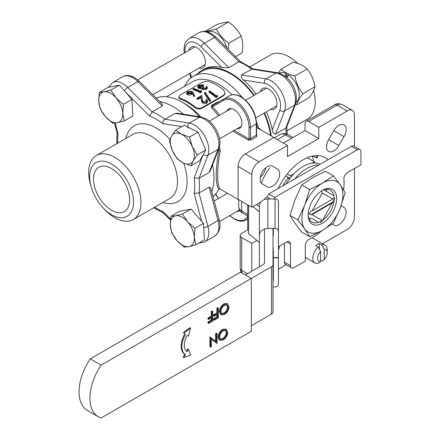 <?xml version="1.0" encoding="UTF-8"?>
<svg xmlns="http://www.w3.org/2000/svg" width="440" height="440" viewBox="0 0 440 440"><rect width="100%" height="100%" fill="white"/><g stroke="black" fill="none" stroke-linecap="round" stroke-linejoin="round"><path stroke-width="0.66" d="M111.579 214.726A31.009 17.902 60 0 1 103.312 208.082A31.009 17.902 60 0 1 91.273 187.226A31.009 17.902 60 0 1 111.579 164.087A31.009 17.902 60 0 1 133.501 202.065A31.009 17.902 60 0 1 111.579 214.726M91.273 187.226L90.602 184.943A36.971 21.346 60 0 1 96.327 155.524A36.971 21.346 60 0 1 114.813 157.355A36.971 21.346 60 0 1 138.963 189.931A36.971 21.346 60 0 1 133.298 219.555A36.971 21.346 60 0 1 114.813 217.723A36.971 21.346 60 0 1 104.957 209.809L103.312 208.082M159.615 101.503A57.926 33.446 60 0 1 173.019 106.639A57.926 33.446 60 0 1 183.464 114.23M212.625 164.742A57.926 33.446 60 0 1 211.723 191.752M111.579 210.271A25.553 14.757 60 0 1 94.88 187.754A25.553 14.757 60 0 1 98.802 167.277A25.553 14.757 60 0 1 111.579 168.542A25.553 14.757 60 0 1 128.271 191.059A25.553 14.757 60 0 1 124.355 211.541A25.553 14.757 60 0 1 111.579 210.271M194.134 177.975L199.023 178.277A57.926 33.446 60 0 1 199.023 193.001L194.134 193.226A54.516 31.477 -120 0 0 194.134 177.975L203.027 154.88M177.1 113.234L175.054 113.399L164.934 119.24C163.488 120.263 162.762 121.726 162.756 123.629A54.516 31.477 -120 0 0 156.151 119.158A54.516 31.477 -120 0 0 149.545 116.001L152.185 111.881A57.926 33.446 60 0 1 158.56 114.983A57.926 33.446 60 0 1 164.934 119.24L189.393 123.085A3.41 2.519 98.9 0 0 187.698 126.962M154.6 207.257A54.516 31.477 -120 0 0 162.756 211.343L163.185 212.79M117.134 133.018L118.173 134.118A54.516 31.477 -120 0 0 117.634 143.22M210.727 188.029L209.143 187.16L199.023 193.001L207.922 226.386A20.444 11.803 60 0 1 204.562 241.956L198.792 243.172M209.143 172.436L218.042 149.336A20.444 11.803 -120 0 0 204.457 119.092A20.444 11.803 -120 0 0 199.513 117.243L189.393 123.085A20.444 11.803 60 0 1 194.337 124.933A20.444 11.803 60 0 1 207.922 155.177L199.023 178.277L209.143 172.436L210.309 170.742M162.305 106.04L137.847 81.637A20.444 11.803 -120 0 0 132.902 77.776A20.444 11.803 -120 0 0 122.683 76.764L112.563 82.61A20.444 11.803 60 0 1 122.782 83.622A20.444 11.803 60 0 1 127.727 87.483L152.185 111.881L162.305 106.04L162.349 104.225M285.769 175.912L287.947 177.166A1.023 0.589 60 0 1 288.459 177.705M291.071 176.941A1.023 0.589 -120 0 0 290.356 175.774L294.041 173.646M307.252 157.713L314.446 161.865A1.023 0.589 60 0 1 315.166 163.026M287.249 173.982L290.356 175.774M282.937 185.757A34.073 19.674 -60 0 1 288.024 177.953L288.668 177.584L289.955 178.327M288.024 177.953L289.559 178.844M273.971 198.974L274.505 197.94L274.505 198.974M273.35 248.028L273.334 248.017A5.109 2.954 -0 0 0 273.009 249.051M271.507 314.072L271.507 266.778A5.109 2.954 -0 0 0 273.009 264.693L273.009 311.988A5.109 2.954 180 0 1 271.507 314.072L251.323 325.732M270.303 198.974L266.981 197.06L265.986 197.632A5.109 2.954 -0 0 0 264.495 199.551M264.49 229.064L264.49 262.653A5.109 2.954 180 0 1 262.994 264.743L245.3 274.956M271.507 266.778L101.139 365.139L90.299 358.881A40.887 23.606 120 0 0 79.052 391.804A40.887 23.606 120 0 0 87.522 410.52L98.362 416.785A40.887 23.606 -60 0 1 89.892 398.063A40.887 23.606 -60 0 1 101.139 365.139M273.009 228.481L273.009 264.693M273.009 247.066L273.009 268.565M318.615 222.316L311.382 218.141A18.398 10.62 -60 0 1 309.122 218.669M278.46 246.769L286.858 241.918A5.109 2.954 -60 0 1 289.416 241.665A5.109 2.954 -60 0 1 290.477 244.007L290.477 265.568A5.109 2.954 120 0 0 291.533 267.905A5.109 2.954 120 0 0 294.091 267.652L305.294 261.184L305.294 245.636A5.109 2.954 -60 0 1 309.304 239.173A44.297 25.575 120 0 0 321.387 231.017M343.574 189.937A44.297 25.575 120 0 0 344.086 183.145A44.297 25.575 120 0 0 343.893 179.267A5.109 2.954 -60 0 1 347.485 172.557L360.949 164.786L360.949 151.85A5.109 2.954 120 0 0 359.893 149.507A5.109 2.954 120 0 0 357.335 149.76L274.813 197.406L274.505 197.94M284.449 243.309L284.449 262.091A5.109 2.954 120 0 0 285.511 264.429L291.533 267.905M274.813 197.406L268.791 193.93L266.981 197.06M359.893 149.507L353.865 146.031A5.109 2.954 120 0 0 351.312 146.284L268.791 193.93M354.442 146.366L354.442 115.126A10.225 5.902 120 0 0 352.325 110.446A10.225 5.902 120 0 0 347.215 110.952L318.786 127.364L318.786 138.496L287.463 156.58L287.463 145.448L259.034 161.865A10.225 5.902 120 0 0 251.806 174.383L251.806 207.213L260.904 201.96M256.922 240.427L251.806 243.381L251.806 271.2M278.46 269.165L286.088 264.764M322.504 243.738L347.215 229.471A10.225 5.902 120 0 0 354.442 216.948L354.442 168.542M341.105 205.794L344.014 207.471A10.225 5.902 -60 0 1 346.132 212.152A10.225 5.902 -60 0 1 341.666 222.437A10.225 5.902 -60 0 1 333.79 225.176L332.007 224.147M277.569 169.109A10.225 5.902 -60 0 1 279.686 173.789A10.225 5.902 -60 0 1 275.226 184.074A10.225 5.902 -60 0 1 267.344 186.813L262.235 183.865A10.225 5.902 -60 0 1 262.235 172.056A10.225 5.902 -60 0 1 272.459 166.155L277.569 169.109M338.899 145.503A10.225 5.902 -60 0 1 328.68 151.404A10.225 5.902 -60 0 1 328.68 139.601L333.79 130.746A10.225 5.902 -60 0 1 344.014 124.845A10.225 5.902 -60 0 1 346.132 129.525A10.225 5.902 -60 0 1 344.014 136.648L338.899 145.503L328.68 139.601M279.576 246.125A10.225 5.902 -60 0 1 278.46 249.97M278.278 188.452A43.956 25.377 -60 0 1 303.122 159.775A43.956 25.377 -60 0 1 325.1 157.603A43.956 25.377 -60 0 1 327.971 159.759M184.586 86.273A57.074 32.95 60 0 1 193.27 76.34L202.306 71.121A57.074 32.95 60 0 1 230.841 73.948A57.074 32.95 60 0 1 253.809 95.486M264.028 113.19A57.074 32.95 60 0 1 270.611 135.581M256.586 135.311L256.899 136.703L256.262 134.811M212.262 105.705L223.74 99.077A22.149 12.788 60 0 1 234.817 100.172A22.149 12.788 60 0 1 250.476 127.297L250.476 138.749L251.279 139.947L248.43 140.151L249.029 138.985L250.476 138.749A36.8 21.247 -60 0 1 256.262 135.41L256.262 123.959A22.149 12.788 -120 0 0 240.598 96.833A22.149 12.788 -120 0 0 229.526 95.739L229.526 95.739C232.865 93.951 236.726 94.303 241.109 96.784C250.514 103.246 255.662 112.167 256.559 123.541A1.023 0.589 180 0 1 256.262 123.959L250.476 127.297A1.023 0.589 180 0 1 249.029 127.297A21.125 12.199 -120 0 0 234.091 101.425A21.125 12.199 -120 0 0 223.531 100.375L212.514 106.739L211.519 107.773L211.508 105.463L212.262 105.705L212.514 106.739A53.84 31.081 60 0 1 219.632 115.22M256.559 125.972L258.335 127.039L258.346 127.782L261.564 130.361M258.297 128.562L258.352 127.782M211.508 105.463L217.294 102.124L218.086 102.339M217.294 102.124L218.713 101.981M212.988 196.504A57.074 32.95 60 0 0 218.581 189.624L218.977 189.118C215.341 186.632 215.347 168.036 218.977 150.513L218.477 149.545M219.368 147.048L220.231 150.541C216.838 168.223 216.843 186.522 220.231 189.03L219.863 188.881M218.977 150.513L220.231 150.541M218.977 189.118L219.989 188.914M247.709 204.847L247.709 229.889L241.687 233.365A5.109 2.954 0 0 0 240.185 235.45A5.109 2.954 0 0 0 241.687 237.54L241.687 270.369A10.225 5.902 120 0 0 242.204 273.169M318.786 127.364L308.666 121.523A5.109 2.954 -120 0 0 306.108 121.27A5.109 2.954 -120 0 0 305.052 123.607L305.052 130.565L283.366 143.083M312.763 155.98L315.326 157.465L317.515 157.927L317.504 156.206A43.956 25.377 120 0 0 317.136 155.54M191.708 92.708L188.403 92.95L187.88 93.363M188.408 92.956L188.26 92.054L187.589 92.945L188.1 93.472L191.18 93.104L191.868 92.252L191.263 91.652L191.389 92.543M191.268 91.647L188.26 92.054M193.259 92.62L194.431 95.53M193.248 92.626L191.939 91.284L187.55 91.795L186.582 93.043L187.501 93.858L191.807 93.511L192.484 93.049M193.529 95.601L192.495 93.049L193.578 96.448L194.464 96.377L194.441 95.524L193.54 95.601L193.567 96.448M186.725 93.907L187.616 94.754L187.501 93.858M187.622 94.754C188.413 95.233 189.833 95.112 191.889 94.391L192.566 93.924M200.277 91.949L200.299 92.796L201.636 92.026L201.614 91.174L200.277 91.949A54.857 31.675 60 0 0 192.979 88.82L193.628 88.446A54.857 31.675 60 0 1 200.167 91.174L201.284 90.53L201.608 91.179M192.979 88.82L193.144 89.727A53.84 31.081 60 0 1 200.299 92.796M206.14 87.604L206.085 86.741L206.349 87.291L205.706 88.187L203.099 88.446L202.703 87.984L203.748 86.812L203.83 87.687L202.972 88.374M198.688 86.663L199.238 87.142L203 86.482A54.857 31.675 60 0 1 203.748 86.812M198.666 86.576L199.546 85.531L201.141 84.964L202.708 85.003L202.835 85.894L203.484 85.52L203.357 84.623L202.708 85.003M197.725 86.724L197.874 87.599L198.759 88.434L198.649 87.538L197.714 86.68L198.82 85.288L203.357 84.623M198.649 87.538L201.784 87.626L201.79 88.891M201.784 87.626L202.444 88.814L206.47 88.583L207.372 87.335L206.734 86.367L206.085 86.741M198.968 87.005L199.711 86.438L199.562 85.536M199.7 86.433L201.284 85.866L201.141 84.964M201.284 85.861L202.829 85.899M198.77 88.429L200.47 88.693L200.376 87.808M200.47 88.693L201.85 88.363M201.872 88.506L202.499 89.683L202.444 88.814M202.488 89.689L206.476 89.425L206.454 88.578M206.492 89.436L207.356 88.198M205.915 100.32L206.052 99.583L206.756 101.096L206.041 101.932L203.011 101.618L202.158 99.105L201.927 95.376L197.016 98.208A54.857 31.675 60 0 1 197.769 98.709L197.709 99.506A53.84 31.081 60 0 0 196.972 99.017L197.016 98.208M197.709 99.506L201.069 97.57L201.135 96.767L197.769 98.709M201.135 96.767L201.278 99.182L202.422 102.042L206.74 102.586L207.674 101.425L206.701 99.209L206.052 99.583M205.898 100.331L206.58 101.459M201.069 97.564L201.273 99.182M202.428 102.036L202.279 102.779L201.185 99.957M202.279 102.779C203.071 103.681 204.496 103.851 206.553 103.29L206.74 102.586M206.558 103.296L207.493 102.124M209.764 101.431L210.43 101.052L210.612 100.347L209.93 100.743M205.167 92.252L210.595 100.353M204.468 92.648L205.15 92.252M209.913 100.749L204.485 92.648L204.424 93.472L209.764 101.442L209.913 100.749M216.233 96.839A54.857 31.675 60 0 0 208.972 91.306L209.622 90.932A54.857 31.675 60 0 1 216.15 95.832L217.261 95.189L217.569 96.069L216.233 96.839L216.051 97.543L217.388 96.773L217.569 96.069M208.972 91.306L208.923 92.114A53.84 31.081 60 0 1 216.051 97.543M187.473 101.629A53.84 31.081 60 0 1 194.794 106.678C197.191 108.383 199.59 108.713 201.988 107.674L223.669 95.156L225.088 93.418L223.707 89.986A53.84 31.081 60 0 0 216.387 84.937A53.84 31.081 60 0 0 209.066 81.532C207.713 80.856 205.321 81.202 201.872 82.572L180.191 95.095L178.695 97.047L180.158 98.219A53.84 31.081 60 0 1 187.473 101.629M180.153 98.225L180.29 99.121A52.817 30.492 60 0 1 187.473 102.465A52.817 30.492 60 0 1 194.656 107.421L194.794 106.678M178.69 97.047L178.882 97.955L180.285 99.127M201.988 107.674L201.779 108.356L223.465 95.838L223.669 95.156M223.465 95.838L224.923 94.012M194.651 107.421C196.647 109.093 199.023 109.406 201.779 108.361M237.072 211.382A11.072 6.391 -120 0 0 239.63 210.887A11.072 6.391 -120 0 0 239.971 210.667M227.145 193.116A11.072 6.391 -120 0 0 226.853 193.677M237.072 128.755A11.072 6.391 -120 0 0 239.63 128.266A11.072 6.391 -120 0 0 241.329 119.389A11.072 6.391 -120 0 0 234.091 109.632A11.072 6.391 -120 0 0 228.558 109.082A11.072 6.391 -120 0 0 226.853 111.051M287.463 145.448L273.73 137.522L245.3 153.934A10.225 5.902 120 0 0 238.073 166.452L238.073 199.281L251.806 207.213M260.288 177.276A10.225 5.902 120 0 0 265.782 167.767M166.463 96.734L192.39 81.769A52.817 30.492 60 0 1 218.796 84.381A52.817 30.492 60 0 1 232.007 94.798M193.27 76.34A57.074 32.95 60 0 1 221.81 79.167A57.074 32.95 60 0 1 242.418 97.603M256.504 122.001A57.074 32.95 60 0 1 258.335 127.039M156.139 98.032A57.074 32.95 60 0 1 182.05 102.118L185.064 103.857A52.817 30.492 60 0 1 200.799 116.958M251.806 243.381L241.687 237.54M248.573 230.389L247.709 229.889M318.786 138.496L305.052 130.565M185.064 103.857L182.05 102.118A57.074 32.95 60 0 1 199.48 116.749M218.455 149.611A57.074 32.95 60 0 1 218.581 149.99M229.526 95.739L223.74 99.077A1.023 0.836 60 0 0 223.531 100.375M320.59 260.436L321.794 261.129L324.209 259.595L324.209 249.282L321.794 244.965L319.385 243.573A10.225 5.902 120 0 0 317.581 244.354A10.225 5.902 120 0 0 315.772 245.663L318.18 247.055L320.59 251.367A6.815 3.933 120 0 0 317.581 258.264A6.815 3.933 120 0 0 320.59 261.685L320.59 251.367M319.385 249.194L319.385 243.573M320.59 261.685L318.18 263.214A10.225 5.902 -60 0 1 314.881 262.944A10.225 5.902 -60 0 1 313.016 255.921A10.225 5.902 -60 0 1 318.18 247.055M321.794 244.965A10.225 5.902 -60 0 1 325.1 245.24A10.225 5.902 -60 0 1 327.217 249.92L327.217 252.698A6.815 3.933 120 0 0 324.209 249.282M324.209 259.595A6.815 3.933 120 0 0 327.217 252.698M193.111 160.947A17.039 9.834 -120 0 0 192.291 146.597A17.039 9.834 -120 0 0 181.472 134.228A17.039 9.834 -120 0 0 171.474 136.213L175.61 130.147L181.472 134.228L189.486 137.066L192.291 146.597L197.247 154.88L193.111 160.947L191.125 165.77L183.112 162.932A17.039 9.834 -120 0 0 193.111 160.947M172.293 150.562A17.039 9.834 60 0 1 171.474 136.213L169.488 141.037L172.293 150.562A17.039 9.834 -120 0 0 183.112 162.932L177.249 158.851L172.293 150.562M191.125 165.77L199.689 160.826L205.805 149.936L198.049 132.126L184.173 125.202L175.61 130.147M205.805 149.936L197.247 154.88M198.049 132.126L189.486 137.066M321.464 190.955L322.399 193.023L312.037 210.969L310.877 211.085L309.309 213.796L308.215 213.906M320.611 222.453L322.399 220.566L334.719 198.589M334.527 199.238L332.959 198.336L332.761 199.007L322.399 193.023M323.774 189.882L333.949 195.756M309.309 213.796L310.877 214.698L312.037 214.583L322.399 220.566M310.877 214.698L332.959 201.949M312.037 210.969L332.761 199.007M312.037 214.583L332.761 202.62M235.576 56.612L242.16 52.811C243.227 46.519 242.869 40.975 241.076 36.174C238.376 30.696 234.196 25.971 228.525 22C226.111 22.006 222.288 22.825 217.058 24.464L205.178 31.323M206.124 31.449L216.304 29.056C219.005 34.54 223.185 39.265 228.855 43.23L228.272 49.324M216.304 29.056L228.525 22M228.855 43.23L241.076 36.174M287.634 178.464L287.98 177.188M269.61 167.97A34.073 19.674 120 0 0 261.349 183.128M176.99 240.636A17.039 9.834 -120 0 0 189.007 246.631A17.039 9.834 -120 0 0 194.31 237.198A17.039 9.834 -120 0 0 187.594 221.771L194.915 228.294L194.31 237.198L195.861 244.865L189.007 246.631L184.311 247.154L176.99 240.636L171.82 232.876L170.274 225.214A17.039 9.834 -120 0 0 176.99 240.636M175.571 215.782A17.039 9.834 60 0 1 187.594 221.771L182.424 214.011L175.571 215.782A17.039 9.834 -120 0 0 170.274 225.214L170.874 216.304L175.571 215.782M195.861 244.865L204.419 239.921L203.472 223.35L190.982 209.072L179.438 211.36L170.874 216.304M190.982 209.072L182.424 214.011M203.472 223.35L194.915 228.294M116.039 97.834A17.039 9.834 -120 0 0 104.016 91.845A17.039 9.834 -120 0 0 98.72 101.277A17.039 9.834 -120 0 0 105.435 116.699L100.265 108.939L98.72 101.277L99.319 92.367L104.016 91.845L110.869 90.074L116.039 97.834L123.36 104.357L122.755 113.262A17.039 9.834 -120 0 0 116.039 97.834M117.453 122.694A17.039 9.834 60 0 1 105.435 116.699L112.755 123.217L117.453 122.694A17.039 9.834 -120 0 0 122.755 113.262L124.306 120.929L117.453 122.694M124.306 120.929L132.864 115.984L131.918 99.413L119.427 85.135L107.883 87.422L99.319 92.367M131.918 99.413L123.36 104.357M119.427 85.135L110.869 90.074M297.688 63.443A36.971 21.346 -120 0 0 289.047 56.76A36.971 21.346 -120 0 0 270.562 54.929L250.162 66.704M254.238 95.238A57.926 33.446 -120 0 0 230.841 73.255A57.926 33.446 -120 0 0 201.878 70.383A57.926 33.446 -120 0 0 197.357 73.981M271.221 135.938A57.926 33.446 -120 0 0 264.462 112.943M266.387 111.832A57.926 33.446 -120 0 1 272.278 129.773C272.712 132.611 273.834 134.035 275.638 134.046L285.758 128.2L286.638 127.243L295.576 104.066A3.41 2.519 -158.9 0 1 294.663 105.1A20.444 11.803 -120 0 0 281.078 74.855A20.444 11.803 -120 0 0 276.133 73.007L251.674 69.163A57.926 33.446 -120 0 0 245.3 64.906A57.926 33.446 -120 0 0 238.926 61.804L240.4 61.545L253.572 69.146M241.555 75.009L266.013 78.848L276.133 73.007A3.41 2.519 98.9 0 1 277.486 72.732L252.945 68.877L251.674 69.163L241.555 75.009C240.664 76.571 241.34 78.254 243.573 80.053A57.926 33.446 -120 0 1 256.168 94.127M201.878 70.383L203.808 69.273A57.926 33.446 -120 0 1 221.964 67.579L228.806 67.645L238.926 61.804L214.467 37.406A20.444 11.803 -120 0 0 209.523 33.545A20.444 11.803 -120 0 0 199.298 32.527C203.313 31.18 205.716 30.844 206.503 31.521L211.673 33.638L216.046 37.131A3.41 1.177 134.9 0 0 214.467 37.406L204.347 43.246L228.806 67.645M270.589 109.406A11.924 6.886 -120 0 0 274.511 109.109A11.924 6.886 -120 0 0 276.337 99.55A11.924 6.886 -120 0 0 268.548 89.045A11.924 6.886 -120 0 0 262.587 88.451A11.924 6.886 -120 0 0 260.365 91.701M199.034 68.096A11.924 6.886 -120 0 0 202.956 67.799A11.924 6.886 -120 0 0 204.781 58.24A11.924 6.886 -120 0 0 196.994 47.729A11.924 6.886 -120 0 0 191.031 47.141A11.924 6.886 -120 0 0 188.81 50.391M287.133 130.741L307.533 118.965A36.971 21.346 -120 0 0 313.583 90.689M185.427 334.466A17.617 10.169 120 0 0 185.427 354.574L183.909 357.638L190.553 355.025L188.496 349.305L187.149 351.632A14.207 8.206 -60 0 1 187.149 335.418L188.496 336.193L190.553 328.097L183.909 333.152L184.707 334.054A17.617 10.169 120 0 0 184.707 354.156L183.189 357.22L183.909 357.638M183.909 333.152L184.707 334.054M190.553 328.097L189.833 327.679L183.189 332.734M187.77 335.775L187.149 335.418M188.496 349.305L187.77 348.893L186.472 351.137M185.427 354.574L184.707 354.156M212.768 311.344L212.768 321.084L208.659 323.455L208.659 322.459L212.009 320.524L212.009 317.526L208.659 319.462L208.659 318.461L212.009 316.525L212.009 311.784L212.768 311.344L212.042 310.932L211.288 311.366L211.288 316.113L207.939 318.043L207.939 319.044L208.659 319.462M208.659 323.455L207.939 323.037L207.939 322.041L211.288 320.106L211.288 317.944M208.659 322.459L207.939 322.041M212.009 320.524L211.288 320.106M208.659 318.461L207.939 318.043M212.009 316.525L211.288 316.113M212.009 311.784L211.288 311.366M218.389 308.099L218.389 317.84L214.28 320.21L214.28 319.209L217.63 317.279L217.63 314.281L214.28 316.217L214.28 315.216L217.63 313.28L217.63 308.539L218.389 308.099L217.668 307.681L216.909 308.121L216.909 312.862L213.56 314.798L213.56 315.799L214.28 316.217M214.28 320.21L213.56 319.792L213.56 318.797L216.909 316.861L216.909 314.699M214.28 319.209L213.56 318.797M217.63 317.279L216.909 316.861M214.28 315.216L213.56 314.798M217.63 313.28L216.909 312.862M217.63 308.539L216.909 308.121M221.546 313.555L223.845 313.104C226.072 311.608 227.293 309.513 227.502 306.834L226.815 304.832M220.875 311.542C221.078 308.853 222.31 306.763 224.571 305.283L227.189 304.992L228.228 307.252C228.014 309.93 226.793 312.02 224.571 313.522L221.914 313.825L220.875 311.542M227.519 306.829L228.239 307.241M223.845 313.093L224.571 313.511M220.677 314.446L219.395 311.559C219.632 308.291 221.106 305.729 223.817 303.886L226.98 303.545L227.706 303.952L224.538 304.298C221.832 306.147 220.358 308.704 220.121 311.977L221.403 314.864L224.604 314.501C227.304 312.648 228.762 310.084 228.982 306.812L227.7 303.963M220.115 311.977L219.395 311.559M224.538 304.298L223.817 303.881M216.337 334.07L217.091 333.636L217.091 343.37L211.36 339.014L211.36 346.682L210.606 347.116L210.606 337.381L216.337 341.721L216.337 334.07L215.611 333.652L216.37 333.218L217.091 333.636M216.931 343.464L211.36 339.174M210.606 347.116L209.88 346.698L209.88 336.963L210.777 337.282M210.606 337.381L209.88 336.963M215.611 341.143L215.611 333.652M220.248 339.086L222.547 338.641C224.774 337.139 225.995 335.049 226.21 332.365L225.517 330.368M219.577 337.073C219.78 334.384 221.012 332.299 223.273 330.814L225.891 330.523L226.93 332.783C226.716 335.467 225.5 337.557 223.273 339.053L220.616 339.356L219.577 337.073M226.221 332.36L226.941 332.777M222.547 338.63L223.273 339.048M220.105 340.395L223.306 340.032C226.006 338.179 227.464 335.616 227.689 332.343L226.402 329.5L223.24 329.835C220.534 331.683 219.06 334.241 218.823 337.507L220.105 340.395L219.379 339.988L218.097 337.09C218.334 333.823 219.808 331.265 222.519 329.417L225.681 329.082M218.818 337.507L218.097 337.095M223.24 329.83L222.519 329.417M90.299 358.881L240.482 272.173L251.323 278.432L251.323 331.293L101.139 418A40.887 23.606 -60 0 1 98.362 416.785M284.999 76.164L286.198 73.59L285.923 76.901M296.12 102.278A16.83 9.719 -120 0 0 299.195 96.036A16.83 9.719 -120 0 0 288.437 74.877L287.127 77.979M286.198 73.59A16.83 9.719 -120 0 0 279.307 73.15M278.46 72.925L281.067 69.218L293.293 62.161C299.404 63.624 304.029 65.879 307.164 68.921L294.938 75.977C296.137 82.709 298.76 88.638 302.808 93.77L315.029 86.708C313.819 79.943 311.195 74.014 307.164 68.921M302.808 93.77C299.409 98.214 297.413 101.893 296.808 104.797L295.433 104.439M288.139 75.559A15.758 9.097 -120 0 0 286.127 74.437M281.067 69.218C284.202 72.264 288.822 74.514 294.938 75.977M296.808 104.797L309.034 97.741C312.428 93.291 314.43 89.617 315.029 86.708M326.04 189.36A18.398 10.62 -60 0 1 326.716 191.582M308.182 215.001A20.102 11.605 -60 0 1 322.399 190.382A20.102 11.605 -60 0 1 336.617 198.589A20.102 11.605 -60 0 1 322.399 223.212A20.102 11.605 -60 0 1 308.182 215.001M334.208 198.589A18.398 10.62 120 0 0 330.396 190.163A18.398 10.62 120 0 0 321.783 190.751M333.372 175.83L325.435 171.248L312.763 177.584L301.785 184.899L295.026 199.645L289.96 215.375L295.026 223.295L301.785 232.194L309.727 236.781L304.661 228.861A28.963 16.72 120 0 0 322.399 230.445A28.963 16.72 120 0 0 340.137 208.379A28.963 16.72 120 0 0 340.137 184.729A28.963 16.72 120 0 0 322.399 183.145A28.963 16.72 120 0 0 304.661 205.211A28.963 16.72 120 0 0 301.917 218.62A28.963 16.72 120 0 0 304.661 228.861L297.902 219.956L304.661 205.211L309.727 189.481L322.399 183.145L333.372 175.83L340.137 184.729L345.197 192.654L340.137 208.379L333.372 223.124L322.399 230.445L309.727 236.781M301.785 184.899L309.727 189.481M289.96 215.375L297.902 219.956M308.198 214.286A18.398 10.62 120 0 0 311.993 222.035A18.398 10.62 120 0 0 322.24 220.473M322.597 220.226A18.398 10.62 120 0 0 334.158 199.87M294.767 178.931A35.778 20.658 -60 0 1 318.709 165.105M286.055 183.959A35.778 20.658 -60 0 1 320.194 164.252M278.46 228.465L278.46 227.909M273.009 234.229A3.41 2.783 0 0 1 273.35 235.439L273.35 228.481M273.515 257.835L278.289 257.835M278.289 257.56L273.515 257.56M267.894 198.974L267.894 228.481A8.52 6.958 180 0 0 259.375 235.439L259.375 205.931A8.52 6.958 0 0 1 267.894 198.974L275.05 198.974A3.41 2.783 0 0 1 278.46 201.757L278.46 231.264A3.41 2.783 180 0 0 275.05 228.481L275.05 198.974M273.009 251.658A3.41 2.783 180 0 0 273.35 250.443L273.35 279.956A3.41 2.783 0 0 1 273.009 281.166M273.009 286.908L275.05 286.908A3.41 2.783 180 0 0 278.46 284.125L278.46 254.617M259.375 206.707L256.619 204.43M259.375 242.451L248.573 233.547L248.573 205.348M252.951 206.553L259.375 211.849M278.46 231.264L278.46 257.416M267.894 228.481L275.05 228.481M259.375 266.827L259.375 235.439M278.46 257.972L278.46 284.125M273.35 257.972L273.35 279.956M226.837 47.894A16.83 9.719 -120 0 0 216.882 33.567A16.83 9.719 -120 0 0 207.752 31.84M133.298 219.555L169.818 198.473A36.971 21.346 -120 0 0 175.483 168.845A36.971 21.346 -120 0 0 151.333 136.268A36.971 21.346 -120 0 0 132.847 134.437L96.327 155.524M125.939 138.43A43.786 25.278 60 0 1 156.151 127.925A43.786 25.278 60 0 1 169.917 139.601M183.678 163.207A43.786 25.278 60 0 1 162.905 202.461M175.054 113.399L199.513 117.243A3.41 2.519 -81.1 0 1 200.865 116.963L206.162 118.921C215.584 124.146 222.624 139.458 218.955 148.302A3.41 2.519 21.1 0 1 218.042 149.336L207.922 155.177A3.41 2.519 -158.9 0 1 203.313 154.374M203.709 227.464A3.41 1.177 -14.9 0 0 207.922 226.386L218.042 220.539L209.143 187.16M201.591 221.194L194.134 193.226M181.737 126.61L162.756 123.629M162.756 211.343L170.495 219.06M122.683 76.764C125.824 74.833 129.8 75.114 134.607 77.611L139.43 81.367A3.41 1.177 -45.1 0 0 137.847 81.637L127.727 87.483A3.41 1.177 134.9 0 0 124.52 90.948M149.545 116.001L125.098 91.614M115.225 123.057L118.173 134.118M219.071 219.307C221.293 226.237 219.824 231.836 214.681 236.115A20.444 11.803 -120 0 0 218.042 220.539A3.41 1.177 -14.9 0 0 219.071 219.307L210.711 187.968M191.928 129.107A17.039 9.834 -120 0 0 187.809 127.567M312.208 163.157L314.446 161.865M290.477 265.568L284.449 262.091M290.477 244.007L286.858 241.918M357.335 149.76L351.312 146.284M256.899 136.703A35.778 20.658 120 0 0 254.089 138.144A35.778 20.658 120 0 0 251.279 139.947M256.559 135.108L256.861 135.284M234.196 130.416L249.029 138.985L249.029 127.297M248.43 140.151L232.881 131.175M218.389 115.934A52.817 30.492 -120 0 0 211.519 107.773M215.716 193.859L218.422 198.545M247.709 218.592A22.149 12.788 60 0 1 245.889 220.061L247.709 219.01M229.961 215.49A21.125 12.199 -120 0 0 234.091 218.548A21.125 12.199 -120 0 0 247.709 216.255M312.329 156.073A43.956 25.377 -60 0 1 313.451 161.288M240.185 235.45L240.185 268.279A5.109 2.954 -0 0 0 241.687 270.369L247.467 273.702M352.325 110.446L342.21 104.605C338.91 103.334 336.358 103.417 334.543 104.858A5.109 2.954 60 0 1 337.095 105.111L308.666 121.523M342.21 104.605A10.225 5.902 120 0 0 337.095 105.111L347.215 110.952M241.687 201.372L241.687 210.832A5.109 2.954 120 0 0 242.743 213.169C240.592 212.316 239.239 210.144 238.689 206.657A10.225 5.902 0 0 0 241.687 210.832L247.709 214.308M315.326 157.465L317.504 156.206M288.09 134.624A5.109 2.954 120 0 0 285.538 134.876A10.225 5.902 -120 0 0 280.423 134.371C286 132.396 285.934 134.019 288.09 134.624L293.057 137.489M291.561 138.353L285.538 134.876L277.343 139.607M191.889 94.391L191.807 93.511M333.79 130.746L344.014 136.648M273.009 249.101L273.35 249.299M251.806 174.383L238.073 166.452M259.034 161.865L245.3 153.934M286.22 133.799A57.926 33.446 -120 0 0 285.758 128.2L294.663 105.1L284.543 110.941L275.638 134.046M264.429 83.331A3.41 2.519 98.9 0 1 266.013 78.848A20.444 11.803 60 0 1 270.957 80.696A20.444 11.803 60 0 1 284.543 110.941A3.41 2.519 -158.9 0 1 279.868 110.072A17.039 9.834 -120 0 0 277.068 93.863A17.039 9.834 -120 0 0 264.429 83.331L243.573 80.053M272.278 129.773L279.868 110.072M184.305 52.992L183.953 49.66L184.657 44.248L185.438 42.361L189.178 38.373A20.444 11.803 60 0 1 199.403 39.386A20.444 11.803 60 0 1 204.347 43.246A3.41 1.177 134.9 0 0 201.113 46.778A17.039 9.834 -120 0 0 185.064 52.553M221.964 67.579L201.113 46.778M190.322 73.123L191.488 77.506M170.396 219.978L163.13 212.729M153.698 207.779L163.268 212.872M117.156 133.1L114.499 123.139M116.727 143.748L117.106 132.913M200.865 116.963L176.974 113.212M210.26 170.869L218.955 148.302M162.393 104.275L139.43 81.367M214.681 236.115L204.562 241.956M112.563 82.61L108.482 87.307M256.559 123.541L256.559 135.146M218.257 198.638L215.584 194.007M229.757 215.606L234.306 219.016C238.739 221.502 242.6 221.848 245.889 220.061M241.384 272.696L240.587 270.963L240.185 268.279M334.543 104.858L306.108 121.27M247.709 216.035L242.743 213.169M186.736 93.962L186.582 93.071M207.383 88.198L207.361 87.576M207.504 102.13L207.68 101.425M224.901 94.094L225.093 93.418M238.689 199.639L238.689 206.657M280.423 134.371L274.351 137.88M274.466 137.808L256.559 127.468M238.689 199.777L219.802 188.876M312.136 237.754L325.1 245.24M305.294 257.411L314.881 262.944M276.733 105.859L255.882 117.898M241.335 126.297L219.555 138.87M288.079 75.702L285.951 76.929M266.508 88.154L245.657 100.194M231.11 108.592L209.336 121.165M227.486 193.309L214.187 200.987M239.536 209.957L219.555 221.496M205.172 64.548L152.851 94.754M194.953 46.844L137.781 79.849M286.77 126.918L287.254 134.195M277.486 72.732C290.4 76.147 299.062 91.245 295.576 104.066M240.592 61.617L216.046 37.131M190.872 77.979L189.673 73.496M189.178 38.373L199.298 32.527M220.671 314.452L221.397 314.87M225.687 329.07L226.407 329.489"/></g></svg>
